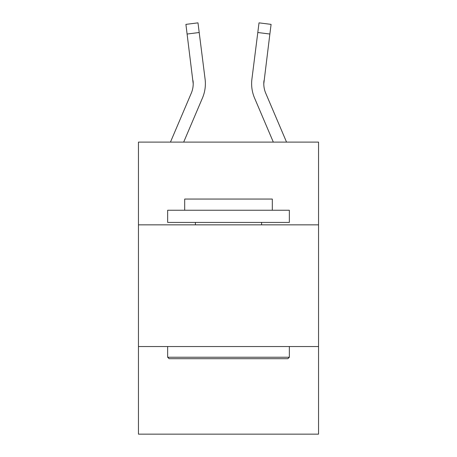 <?xml version="1.0" encoding="UTF-8"?>
<svg xmlns="http://www.w3.org/2000/svg" width="457" height="457" viewBox="0 0 457 457"><rect width="100%" height="100%" fill="white"/><g stroke="black" fill="none" stroke-linecap="round" stroke-linejoin="round"><path stroke-width="0.69" d="M318.546 224.85L318.546 142.104L138.454 142.104L138.454 224.85L318.546 224.85L318.546 434.15L138.454 434.15L138.454 224.85M318.546 346.537L138.454 346.537M193.208 83.734L193.02 80.643A24.335 24.335 -41 0 1 191.266 93.228L170.455 142.104L191.266 93.228A24.335 24.335 -38.2 0 0 193.208 83.74L185.908 24.375L197.984 22.85L199.201 32.51L187.13 34.035M183.68 142.104L202.462 97.992A36.509 36.509 -41 0 0 205.09 79.118L199.201 32.51M286.545 142.104L265.734 93.228A24.335 24.335 38.2 0 1 263.792 83.734L269.87 34.035L257.799 32.51L259.016 22.85L271.092 24.375L259.016 22.85L271.092 24.375L269.87 34.035M273.32 142.104L254.538 97.992A36.509 36.509 41 0 1 251.91 79.118L257.799 32.51M265.734 93.228A24.335 24.335 41 0 1 263.792 83.734L263.98 80.643A24.335 24.335 41 0 0 265.734 93.228A24.335 24.335 41 0 1 263.792 83.734A24.335 24.335 41 0 0 265.734 93.228A24.335 24.335 41 0 1 263.792 83.734A24.335 24.335 41 0 0 265.734 93.228A24.335 24.335 41 0 1 263.792 83.734A24.335 24.335 41 0 0 265.734 93.228A24.335 24.335 41 0 1 263.792 83.734A24.335 24.335 41 0 0 265.734 93.228A24.335 24.335 41 0 1 263.792 83.734A24.335 24.335 41 0 0 265.734 93.228A24.335 24.335 41 0 1 263.792 83.734A24.335 24.335 41 0 0 265.734 93.228A24.335 24.335 41 0 1 263.792 83.734A24.335 24.335 41 0 0 265.734 93.228M169.119 358.705L167.656 357.243L289.344 357.243L287.881 358.705L169.119 358.705M289.344 210.249L289.344 222.416L167.656 222.416L167.656 210.249L289.344 210.249M184.691 210.249L184.691 199.052L272.309 199.052L272.309 210.249M289.344 346.537L289.344 357.243M167.656 346.537L167.656 357.243M261.598 222.416L261.598 224.85M195.402 222.416L195.402 224.85M205.382 83.677L205.336 85.476L205.382 83.677M204.907 77.656L205.09 79.118M185.908 24.375L197.984 22.85M251.618 83.677L251.664 85.476L251.618 83.677M251.91 79.118L252.093 77.656M271.092 24.375L259.016 22.85"/></g></svg>
